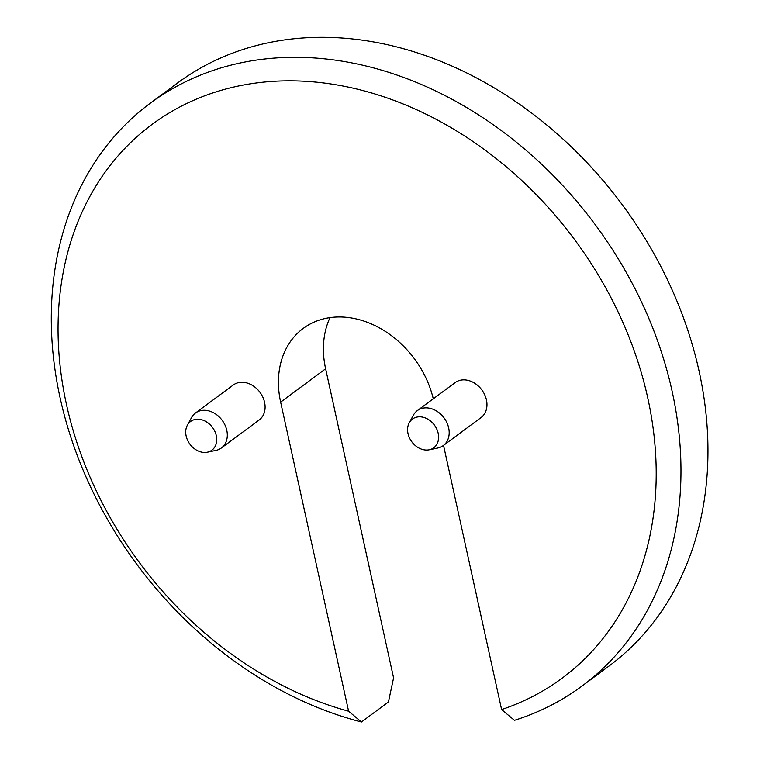 <?xml version="1.0" encoding="UTF-8"?>
<svg xmlns="http://www.w3.org/2000/svg" width="760" height="760" viewBox="0 0 760 760"><rect width="100%" height="100%" fill="white"/><g stroke="black" fill="none" stroke-linecap="round" stroke-linejoin="round"><path stroke-width="1.14" d="M325.622 368.79L280.639 402.125L348.602 711.217L361.437 722L388.426 702.003L393.585 677.892L325.622 368.79A90.668 71.316 53.5 0 1 329.992 317.632M443.526 445.369L501.609 709.564L514.444 720.337A362.662 285.256 -126.5 0 0 582.065 686.014L609.054 666.017A362.662 285.256 -126.5 0 0 622.326 204.801A362.662 285.256 -126.5 0 0 177.213 83.248L150.224 103.246A362.662 285.256 -126.5 0 0 72.609 442.51A362.662 285.256 -126.5 0 0 361.437 722M280.639 402.125A90.668 71.316 53.5 0 1 303.164 328.453A90.668 71.316 53.5 0 1 433.276 398.81M501.609 709.564A344.536 270.997 -126.5 0 0 554.553 214.557A344.536 270.997 -126.5 0 0 78.764 219.716A344.536 270.997 -126.5 0 0 348.602 711.217M195.472 413.012L233.263 385.016A21.764 17.119 53.5 0 1 241.766 382.261A21.764 17.119 53.5 0 1 262.827 397.128A21.764 17.119 53.5 0 1 259.169 419.985L221.379 447.982A21.764 17.119 -126.5 0 0 225.036 425.125A21.764 17.119 -126.5 0 0 203.975 410.267A21.764 17.119 -126.5 0 0 195.472 413.012A21.764 17.119 -126.5 0 0 191.558 417.544L187.368 425.191A17.869 14.06 -126.5 0 0 189.934 444.201A17.869 14.06 -126.5 0 0 207.375 452.19A17.869 14.06 -126.5 0 0 215.945 434.264A17.869 14.06 -126.5 0 0 197.571 419.216A17.869 14.06 -126.5 0 0 187.368 425.191M417.335 410.609L455.126 382.612A21.764 17.119 53.5 0 1 463.628 379.858A21.764 17.119 53.5 0 1 484.69 394.725A21.764 17.119 53.5 0 1 481.033 417.582L443.251 445.578A21.764 17.119 -126.5 0 0 446.909 422.721A21.764 17.119 -126.5 0 0 425.847 407.863A21.764 17.119 -126.5 0 0 417.335 410.609A21.764 17.119 -126.5 0 0 413.421 415.14L409.241 422.788A17.869 14.06 -126.5 0 0 411.806 441.798A17.869 14.06 -126.5 0 0 429.248 449.787A17.869 14.06 -126.5 0 0 437.817 431.86A17.869 14.06 -126.5 0 0 419.444 416.812A17.869 14.06 -126.5 0 0 409.241 422.788M207.375 452.19L215.916 450.414A21.764 17.119 -126.5 0 0 221.379 447.982M429.248 449.787L437.779 448.01A21.764 17.119 -126.5 0 0 443.251 445.578M582.065 686.014A362.662 285.256 -126.5 0 0 595.336 224.798A362.662 285.256 -126.5 0 0 150.224 103.246"/></g></svg>
